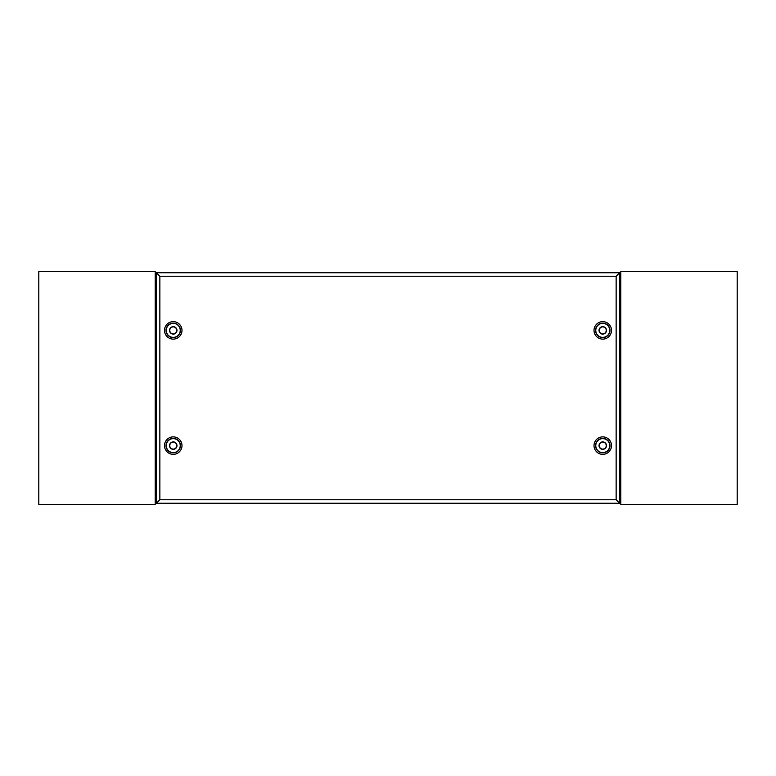 <?xml version="1.0" encoding="UTF-8"?>
<svg xmlns="http://www.w3.org/2000/svg" width="776" height="776" viewBox="0 0 776 776"><rect width="100%" height="100%" fill="white"/><g stroke="black" fill="none" stroke-linecap="round" stroke-linejoin="round"><path stroke-width="1.16" d="M619.636 503.236L616.144 499.744L616.144 276.256L159.856 276.256L156.364 272.764L619.636 272.764L619.636 503.236L156.364 503.236L156.364 272.764L162.184 272.764M176.967 330.382A3.725 3.725 0 0 0 173.242 326.657A3.725 3.725 0 0 0 169.517 330.382A3.725 3.725 0 0 0 173.242 334.107A3.725 3.725 0 0 0 176.967 330.382M166.258 330.382A6.984 6.984 0 0 1 173.242 323.398A6.984 6.984 0 0 1 180.226 330.382A6.984 6.984 0 0 1 173.242 337.366A6.984 6.984 0 0 1 166.258 330.382M176.967 445.618A3.725 3.725 0 0 0 173.242 441.893A3.725 3.725 0 0 0 169.517 445.618A3.725 3.725 0 0 0 173.242 449.343A3.725 3.725 0 0 0 176.967 445.618M166.258 445.618A6.984 6.984 0 0 1 173.242 438.634A6.984 6.984 0 0 1 180.226 445.618A6.984 6.984 0 0 1 173.242 452.602A6.984 6.984 0 0 1 166.258 445.618M606.483 445.618A3.725 3.725 0 0 0 602.758 441.893A3.725 3.725 0 0 0 599.033 445.618A3.725 3.725 0 0 0 602.758 449.343A3.725 3.725 0 0 0 606.483 445.618M595.774 445.618A6.984 6.984 0 0 1 602.758 438.634A6.984 6.984 0 0 1 609.742 445.618A6.984 6.984 0 0 1 602.758 452.602A6.984 6.984 0 0 1 595.774 445.618M606.483 330.382A3.725 3.725 0 0 0 602.758 326.657A3.725 3.725 0 0 0 599.033 330.382A3.725 3.725 0 0 0 602.758 334.107A3.725 3.725 0 0 0 606.483 330.382M595.774 330.382A6.984 6.984 0 0 1 602.758 323.398A6.984 6.984 0 0 1 609.742 330.382A6.984 6.984 0 0 1 602.758 337.366A6.984 6.984 0 0 1 595.774 330.382M169.75 330.382A3.492 3.492 0 0 0 173.242 333.874A3.492 3.492 0 0 0 176.734 330.382A3.492 3.492 0 0 0 173.242 326.89A3.492 3.492 0 0 0 169.75 330.382M169.75 445.618A3.492 3.492 0 0 0 173.242 449.11A3.492 3.492 0 0 0 176.734 445.618A3.492 3.492 0 0 0 173.242 442.126A3.492 3.492 0 0 0 169.75 445.618M599.266 445.618A3.492 3.492 0 0 0 602.758 449.11A3.492 3.492 0 0 0 606.25 445.618A3.492 3.492 0 0 0 602.758 442.126A3.492 3.492 0 0 0 599.266 445.618M599.266 330.382A3.492 3.492 0 0 0 602.758 333.874A3.492 3.492 0 0 0 606.25 330.382A3.492 3.492 0 0 0 602.758 326.89A3.492 3.492 0 0 0 599.266 330.382M181.982 330.382A8.74 8.74 0 0 1 173.242 339.122A8.74 8.74 0 0 1 164.502 330.382A8.74 8.74 0 0 1 173.242 321.642A8.74 8.74 0 0 1 181.982 330.382M180.478 330.382A7.236 7.236 0 0 1 173.242 337.618A7.236 7.236 0 0 1 166.006 330.382A7.236 7.236 0 0 1 173.242 323.146A7.236 7.236 0 0 1 180.478 330.382M181.982 445.618A8.74 8.74 0 0 1 173.242 454.358A8.74 8.74 0 0 1 164.502 445.618A8.74 8.74 0 0 1 173.242 436.878A8.74 8.74 0 0 1 181.982 445.618M180.478 445.618A7.236 7.236 0 0 1 173.242 452.854A7.236 7.236 0 0 1 166.006 445.618A7.236 7.236 0 0 1 173.242 438.382A7.236 7.236 0 0 1 180.478 445.618M611.498 445.618A8.74 8.74 0 0 1 602.758 454.358A8.74 8.74 0 0 1 594.018 445.618A8.74 8.74 0 0 1 602.758 436.878A8.74 8.74 0 0 1 611.498 445.618M609.994 445.618A7.236 7.236 0 0 1 602.758 452.854A7.236 7.236 0 0 1 595.522 445.618A7.236 7.236 0 0 1 602.758 438.382A7.236 7.236 0 0 1 609.994 445.618M611.498 330.382A8.74 8.74 0 0 1 602.758 339.122A8.74 8.74 0 0 1 594.018 330.382A8.74 8.74 0 0 1 602.758 321.642A8.74 8.74 0 0 1 611.498 330.382M609.994 330.382A7.236 7.236 0 0 1 602.758 337.618A7.236 7.236 0 0 1 595.522 330.382A7.236 7.236 0 0 1 602.758 323.146A7.236 7.236 0 0 1 609.994 330.382M616.144 276.256L619.636 272.764M156.364 503.236L159.856 499.744L616.144 499.744M155.2 275.15L156.364 275.15M155.2 500.85L156.364 500.85M155.2 504.4L155.2 271.6L38.8 271.6L38.8 504.4L155.2 504.4M620.8 500.85L619.636 500.85M620.8 275.15L619.636 275.15M620.8 271.6L620.8 504.4L737.2 504.4L737.2 271.6L620.8 271.6M159.856 276.256L159.856 499.744"/></g></svg>

